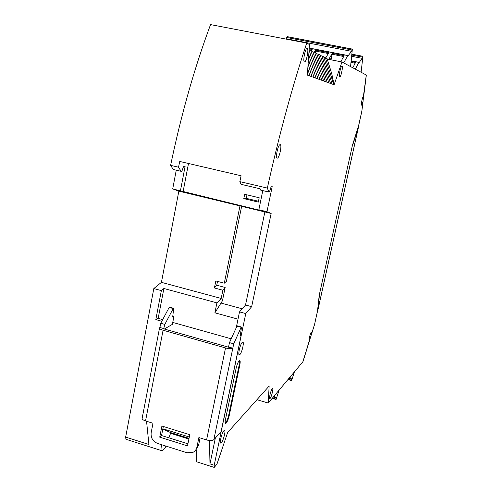 <?xml version="1.0" encoding="UTF-8"?>
<svg xmlns="http://www.w3.org/2000/svg" width="492" height="492" viewBox="0 0 492 492"><rect width="100%" height="100%" fill="white"/><g stroke="black" fill="none" stroke-linecap="round" stroke-linejoin="round"><path stroke-width="0.74" d="M309.197 48.905L312.149 49.477L311.442 50.614M343.717 62.896L347.795 55.485L309.259 48.038M328.754 59.378L332.235 53.364L344.16 55.67L340.802 61.734M325.759 57.89L328.804 52.699L315.55 50.135L314.29 52.195M256.941 399.707L268.245 403.046L302.863 361.798L309.363 340.526C308.324 341.516 310.218 333.213 311.252 332.26L311.319 332.198C311.664 332.02 311.694 332.783 311.405 334.474L309.616 340.212M209.481 440.524L209.979 463.913L214.198 465.254L214.229 467.4L216.929 464.19L227.661 432.468L269.142 386.06L268.245 403.046M170.564 433.317L188.897 439.055M170.681 433.009L188.965 438.729M189.039 438.347L170.81 432.652L162.809 429.104M161.597 444.707L162.108 450.795L165.269 447.788L165.896 446.072M168.91 437.837L170.81 432.652M189.309 437.031L162.87 428.778M196.203 449.565L196.683 461.81L214.229 467.4M146.561 421.257L148.91 444.491L125.645 437.093L125.927 439.264L162.108 450.795M231.197 338.81L172.753 322.42M162.686 319.597L158.172 318.336L155.816 319.597L161.788 321.276M172.809 316.005L173.94 316.325L172.372 324.357L164.346 329.025M238.005 319.154L214.893 312.82L221.013 303.06L242.212 308.804M158.172 318.336L163.885 288.497L216.904 302.875L214.893 312.82M221.013 303.06L222.452 300.772L225.151 287.482L222.87 290.225L221.197 298.459L216.904 302.875M163.885 288.497L161.358 290.612L153.811 288.564L161.431 282.346L221.197 298.459M161.358 290.612L155.816 319.597M125.645 437.093L153.811 288.564M170.607 165.349L178.535 167.206L181.111 171.321L173.27 169.469L170.607 165.349C181.222 114.47 194.543 67.558 210.558 24.6L306.719 43.056C292.002 87.558 278.878 135.897 267.34 188.079L268.903 192.04L269.462 191.911L271.067 186.874L272.193 186.634L266.971 211.72L271.147 213.454L251.664 306.676L245.766 313.582L239.512 311.879L245.526 305.022L264.868 211.935L239.973 205.914L224.297 283.195L215.828 280.95L214.414 287.968L222.87 290.225M176.259 170.177L172.704 188.934L260.772 210.545L258.847 209.758L266.971 211.72M161.431 282.346L178.842 191.124L172.704 188.934M351.903 54.175L362.936 56.297L361.103 72.219M355.341 69.126L358.902 62.306L351.171 60.805M362.936 56.297L362.21 58.345L358.908 62.927L358.902 62.306M366.337 75.073L341.977 61.961L334.111 84.759L333.73 84.618L325.39 57.699L323.877 57.404M327.217 59.077L341.977 61.961M363.643 96.315L362.948 101.924L361.558 105.159C360.722 105.19 362.524 96.58 363.422 96.223L366.288 74.999M362.948 101.924L361.86 111.13M317.475 311.301L319.197 295.385L352.493 145.029L358.656 125.645M352.45 145.238L319.247 295.151M319.413 295.194L317.906 309.843L317.334 311.934M358.859 124.747L358.354 127.496L352.616 145.275M314.505 324.714L317.678 310.212M214.198 465.254L245.766 313.582M306.719 43.056L309.505 44.551L307.309 75.073L307.832 75.264L307.395 73.861M307.752 68.905L309.966 76.032L307.832 75.264M309.966 76.032L312.051 76.789L308.103 64.065M308.441 59.329L314.087 77.521L312.051 76.789M314.087 77.521L316.073 78.24L308.779 54.704M309.105 50.184L318.017 78.948L316.073 78.24M318.017 78.948L319.923 79.63L310.827 50.307L309.117 49.975M310.827 50.307L312.789 51.303L321.78 80.301L319.923 79.63M321.78 80.301L323.601 80.959L314.708 52.275L312.992 51.943M314.708 52.275L316.584 53.228L325.378 81.604L323.601 80.959M325.378 81.604L327.118 82.232L318.422 54.163L316.774 53.843M318.422 54.163L320.218 55.073L328.822 82.847L327.118 82.232M328.822 82.847L330.495 83.449L321.983 55.965L320.403 55.657M321.983 55.965L323.705 56.844L332.131 84.04L330.495 83.449M332.131 84.04L333.73 84.618M221.418 442.646L221.179 442.886C218.946 444.94 221.634 432.966 223.909 430.715L224.131 430.506C226.338 428.52 223.706 440.285 221.418 442.646M239.788 354.627L239.715 354.689C237.365 356.725 240.102 343.865 242.365 342.278L242.415 342.241C244.739 340.286 242.052 352.918 239.788 354.627M304.431 61.943C302.728 61.635 304.978 49.169 306.879 48.425L307.266 48.388C308.927 48.88 306.682 61.131 304.794 61.9L304.431 61.943M339.677 76.992C338.533 76.838 340.55 66.592 341.829 66.094L342.045 66.069C343.164 66.346 341.153 76.451 339.886 76.967L339.677 76.992M277.31 158.16C275.256 158.713 277.685 145.743 279.831 144.722L280.126 144.623C282.131 144.267 279.708 157.022 277.58 158.061L277.31 158.16M229.327 415.162C228.368 419.227 227.249 421.958 225.976 423.354C225.059 423.846 224.899 422.468 225.508 419.215L236.092 368.44C237.033 364.449 238.11 361.829 239.321 360.568C240.287 360.126 240.447 361.632 239.801 365.095L229.327 415.162L228.731 414.984L239.192 364.923L239.401 360.513M270.145 398.391L269.997 398.545C268.54 399.916 270.748 390.236 272.236 388.723L272.377 388.588C273.816 387.259 271.645 396.804 270.145 398.391M209.979 463.913L215.348 438.021M236.228 327.758L239.512 311.879M264.868 211.935L271.147 213.454M178.842 191.124L239.973 205.914M188.498 163.492L183.079 191.757M243.792 198.633L258.3 202.114L259.198 197.759L244.672 194.297L243.792 198.633L245.637 198.196L258.472 201.265M178.535 167.206L179.746 161.45L241.111 175.761L239.832 181.616L267.34 188.079M268.903 192.04L260.662 190.097L260.127 188.811L241.111 184.334L239.832 181.616M325.39 57.699L327.045 58.542L331.737 73.695L334.111 84.759M246.246 198.344L246.959 194.844M214.414 287.968L216.751 285.249L225.151 287.482M216.751 285.249L217.525 281.399M241.64 206.314L226.4 281.326L224.297 283.195M258.847 209.758L262.802 190.601M350.544 66.555L352.37 49.095L351.571 51.309L347.813 56.168L347.795 55.485M286.036 39.089L287.31 36.728M351.854 49.956L286.596 37.46M286.344 38.794L351.571 51.309M362.475 57.103L351.805 55.042M351.669 56.309L362.21 58.345M351.085 61.611L355.562 62.484L352.789 67.761M355.156 63.259L350.993 62.447M181.111 171.321L181.874 171.241L183.59 166.364L185.127 166.234L180.435 190.804M251.664 306.676L245.526 305.022M225.287 423.231L225.379 423.169C226.652 421.779 227.771 419.049 228.731 414.984M289.468 377.758L289.591 378.084L289.868 377.389L291.664 379.074L291.59 380.605L294.394 371.884M273.447 396.841L273.903 396.349L276.11 397.85L276.067 399.455L279.142 390.064M272.433 398.053L275.84 399.049M276.11 397.85L273.595 397.112M288.201 379.271L291.412 380.193M291.664 379.074L289.001 378.311M240.367 334.824L241.221 335.064L221.043 431.841L213.842 439.657C212.409 440.752 209.992 440.85 206.585 439.953L198.885 437.554L196.935 447.099C196.382 449.54 195.041 451.305 192.907 452.4L186.997 452.757L157.631 443.452C152.834 441.41 150.675 437.825 151.161 432.708L153 423.261L145.54 420.937C142.944 420.039 141.837 419.03 142.219 417.917L159.506 328.182M173.94 316.325L172.692 317.02L173.688 308.293L173.215 308.546L164.82 324.413L163.67 328.828L228.306 347.124L232.827 348.115L233.718 343.816L241.148 327.315L241.523 327.032L240.219 335.845L241.221 335.064M200.084 437.929L198.559 445.401L195.748 449.94M163.326 426.478L161.542 435.525L187.932 443.815M164.002 328.644L159.918 327.488L159.586 327.77C159.254 328.588 160.423 329.412 163.086 330.23L225.539 347.936C229.02 348.803 231.449 348.865 232.827 348.115L213.842 439.657M241.523 327.032L237.341 325.876L236.953 326.159L241.148 327.315M228.577 346.909L229.463 342.617L236.953 326.159M229.463 342.617L233.718 343.816M189.777 434.713L161.917 426.041L159.734 437.148L187.513 445.893L189.777 434.713M173.688 308.293L169.66 307.18L169.18 307.432L160.73 323.262L159.918 327.488M173.215 308.546L169.18 307.432M164.82 324.413L160.73 323.262M161.542 435.525L159.734 437.148M332.235 53.364L331.036 59.827M343.693 56.512L332.291 54.304M330.218 59.667L331.374 57.656M309.13 49.815L311.639 50.301M315.55 50.135L315.618 51.076L328.312 53.53M315.618 51.076L315.206 52.527M309.253 48.124L347.733 55.559M361.761 111.45L358.305 127.028M358.354 127.496L317.906 309.843M311.405 334.474L314.468 324.671M287.168 36.697L352.321 49.157M351.897 54.237L362.887 56.352M351.165 60.885L358.853 62.379M239.192 364.923L239.801 365.095M276.024 399.449L272.205 398.329M291.553 380.593L287.955 379.56L291.553 380.599M198.559 445.401L196.935 447.099M225.539 347.936L206.585 439.953M145.54 420.937L163.086 330.23M366.343 75.036L363.674 96.512M363.084 101.278L361.835 111.327M361.829 111.34L358.483 126.413M358.533 126.881L317.838 310.335M311.264 335.064L314.505 324.695L317.611 310.71M302.955 361.657L309.757 339.892M287.23 36.642L352.37 49.095M220.447 442.659L221.179 442.886M238.971 354.48L239.715 354.689M304.24 61.789L304.794 61.9M339.572 76.906L339.886 76.967M276.885 157.907L277.58 158.061M225.379 423.169L225.976 423.354M269.61 398.428L269.997 398.545"/></g></svg>

